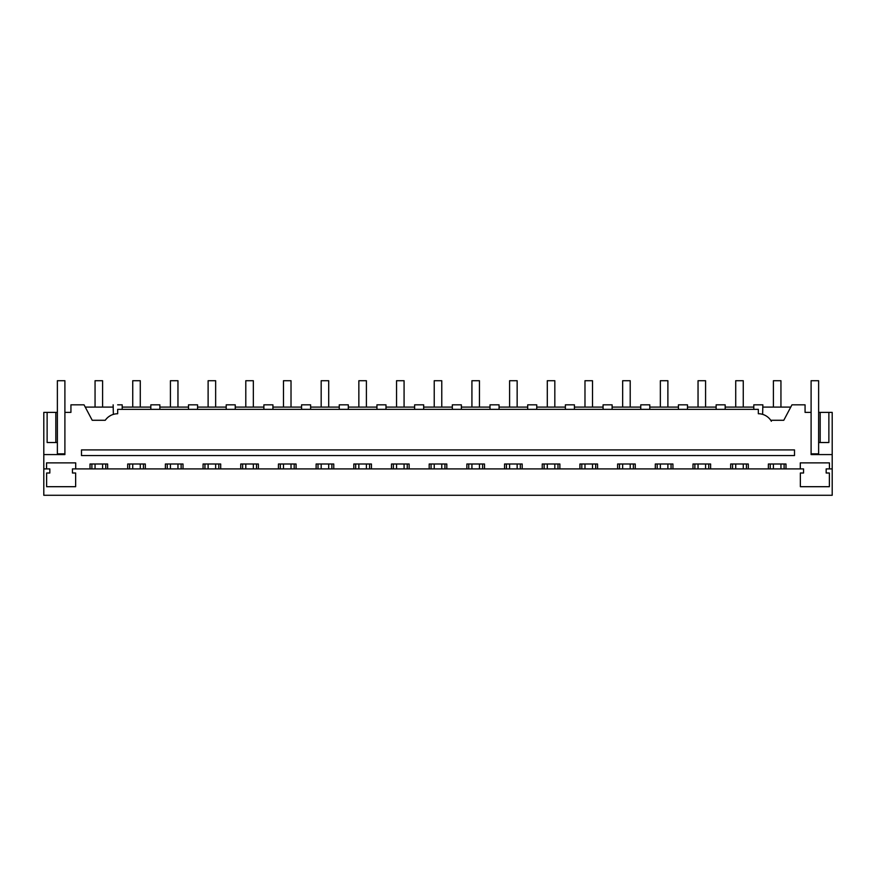 <?xml version="1.0" encoding="UTF-8"?>
<svg xmlns="http://www.w3.org/2000/svg" width="876" height="876" viewBox="0 0 876 876"><rect width="100%" height="100%" fill="white"/><g stroke="black" fill="none" stroke-linecap="round" stroke-linejoin="round"><path stroke-width="1.31" d="M43.8 468.901L49.833 468.901L49.833 473.007L46.625 473.007L46.625 486.695L75.643 486.695L75.643 473.007L72.445 473.007L72.445 468.901L803.555 468.901L803.555 473.007L800.357 473.007L800.357 486.695L829.375 486.695L829.375 473.007L826.167 473.007L826.167 468.901L832.2 468.901L832.2 495.279L43.8 495.279L43.8 454.578L64.901 454.578L64.901 412.377L70.934 412.377L70.934 404.832L84.041 404.832L92.221 420.283L105.251 420.283A15.078 15.078 0 0 1 109.752 415.99M127.688 468.901L127.688 464.006L145.328 464.006L145.328 468.901M165.378 468.901L165.378 464.006L183.018 464.006L183.018 468.901M203.068 468.901L203.068 464.006L220.697 464.006L220.697 468.901M240.747 468.901L240.747 464.006L258.387 464.006L258.387 468.901M278.437 468.901L278.437 464.006L296.077 464.006L296.077 468.901M316.126 468.901L316.126 464.006L333.756 464.006L333.756 468.901M353.805 468.901L353.805 464.006L371.446 464.006L371.446 468.901M391.495 468.901L391.495 464.006L409.136 464.006L409.136 468.901M429.185 468.901L429.185 464.006L446.815 464.006L446.815 468.901M466.864 468.901L466.864 464.006L484.505 464.006L484.505 468.901M504.554 468.901L504.554 464.006L522.195 464.006L522.195 468.901M542.244 468.901L542.244 464.006L559.874 464.006L559.874 468.901M579.923 468.901L579.923 464.006L597.563 464.006L597.563 468.901M617.613 468.901L617.613 464.006L635.253 464.006L635.253 468.901M655.303 468.901L655.303 464.006L672.932 464.006L672.932 468.901M692.982 468.901L692.982 464.006L710.622 464.006L710.622 468.901M730.672 468.901L730.672 464.006L748.312 464.006L748.312 468.901M768.361 468.901L768.361 464.006L785.991 464.006L785.991 468.901M800.292 468.901L800.292 462.878L829.441 462.878L829.441 468.901M832.2 468.901L832.2 412.377L828.871 412.377L828.871 442.522L820.177 442.522L820.177 412.377L828.871 412.377M105.251 420.283C108.317 416.067 112.457 413.877 117.669 413.735L117.669 409.355L758.331 409.355L758.331 413.735A15.078 15.078 0 0 1 770.749 420.283L783.779 420.283L791.959 404.832L805.066 404.832L805.066 412.377L811.099 412.377L811.099 454.578L832.2 454.578M46.559 468.901L46.559 462.878L75.708 462.878L75.708 468.901M90.009 468.901L90.009 464.006L107.638 464.006L107.638 468.901M790.765 407.099L762.854 407.099M753.809 407.099L725.175 407.099M716.13 407.099L687.485 407.099M678.44 407.099L649.795 407.099M640.75 407.099L612.116 407.099M603.071 407.099L574.426 407.099M565.381 407.099L536.736 407.099M527.691 407.099L499.057 407.099M490.012 407.099L461.367 407.099M452.323 407.099L423.677 407.099M414.633 407.099L385.988 407.099M376.943 407.099L348.309 407.099M339.264 407.099L310.619 407.099M301.574 407.099L272.929 407.099M263.884 407.099L235.25 407.099M226.205 407.099L197.56 407.099M188.515 407.099L159.87 407.099M150.825 407.099L122.191 407.099M113.146 407.099L85.235 407.099M43.8 454.578L43.8 412.377L55.823 412.377L55.823 442.522L47.129 442.522L47.129 412.377M64.901 412.377L64.901 380.721L57.367 380.721L57.367 412.377L55.823 412.377M110.628 415.487L108.668 416.735M113.146 404.832L113.365 414.359M81.49 449.914L794.51 449.914L794.51 455.564L81.49 455.564L81.49 449.914M105.755 468.901L105.755 464.006M91.892 468.901L91.892 464.006M57.367 412.377L57.367 442.522L55.823 442.522M117.669 404.832C111.832 404.832 111.832 404.832 117.669 404.832L122.191 404.832L122.191 409.355M770.749 420.283A15.078 15.078 0 0 1 771.362 421.268M762.624 414.359L762.854 404.832L753.809 404.832L753.809 409.355M811.099 453.834L818.633 453.834L818.633 412.377L820.177 412.377M818.633 442.522L820.177 442.522M784.108 468.901L784.108 464.006M770.245 468.901L770.245 464.006M150.825 409.355L150.825 404.832L159.87 404.832L159.87 409.355M143.445 468.901L143.445 464.006M129.571 468.901L129.571 464.006M188.515 409.355L188.515 404.832L197.56 404.832L197.56 409.355M181.124 468.901L181.124 464.006M167.261 468.901L167.261 464.006M226.205 409.355L226.205 404.832L235.25 404.832L235.25 409.355M218.814 468.901L218.814 464.006M204.951 468.901L204.951 464.006M263.884 409.355L263.884 404.832L272.929 404.832L272.929 409.355M256.504 468.901L256.504 464.006M242.63 468.901L242.63 464.006M301.574 409.355L301.574 404.832L310.619 404.832L310.619 409.355M294.194 468.901L294.194 464.006M280.32 468.901L280.32 464.006M339.264 409.355L339.264 404.832L348.309 404.832L348.309 409.355M331.873 468.901L331.873 464.006M318.01 468.901L318.01 464.006M376.943 409.355L376.943 404.832L385.988 404.832L385.988 409.355M369.562 468.901L369.562 464.006M355.689 468.901L355.689 464.006M414.633 409.355L414.633 404.832L423.677 404.832L423.677 409.355M407.252 468.901L407.252 464.006M393.379 468.901L393.379 464.006M452.323 409.355L452.323 404.832L461.367 404.832L461.367 409.355M444.931 468.901L444.931 464.006M431.069 468.901L431.069 464.006M490.012 409.355L490.012 404.832L499.057 404.832L499.057 409.355M482.621 468.901L482.621 464.006M468.748 468.901L468.748 464.006M527.691 409.355L527.691 404.832L536.736 404.832L536.736 409.355M520.311 468.901L520.311 464.006M506.438 468.901L506.438 464.006M565.381 409.355L565.381 404.832L574.426 404.832L574.426 409.355M557.99 468.901L557.99 464.006M544.127 468.901L544.127 464.006M603.071 409.355L603.071 404.832L612.116 404.832L612.116 409.355M595.68 468.901L595.68 464.006M581.806 468.901L581.806 464.006M640.75 409.355L640.75 404.832L649.795 404.832L649.795 409.355M633.37 468.901L633.37 464.006M619.496 468.901L619.496 464.006M678.44 409.355L678.44 404.832L687.485 404.832L687.485 409.355M671.049 468.901L671.049 464.006M657.186 468.901L657.186 464.006M716.13 409.355L716.13 404.832L725.175 404.832L725.175 409.355M708.739 468.901L708.739 464.006M694.876 468.901L694.876 464.006M746.429 468.901L746.429 464.006M732.555 468.901L732.555 464.006M57.367 442.522L57.367 453.834L64.901 453.834M818.633 412.377L818.633 380.721L811.099 380.721L811.099 412.377M102.591 468.901L102.591 464.006M102.591 407.099L102.591 380.721L95.057 380.721L95.057 407.099M95.057 468.901L95.057 464.006M140.28 468.901L140.28 464.006M140.28 407.099L140.28 380.721L132.736 380.721L132.736 407.099M132.736 468.901L132.736 464.006M177.959 468.901L177.959 464.006M177.959 407.099L177.959 380.721L170.426 380.721L170.426 407.099M170.426 468.901L170.426 464.006M215.649 468.901L215.649 464.006M215.649 407.099L215.649 380.721L208.116 380.721L208.116 407.099M208.116 468.901L208.116 464.006M253.339 468.901L253.339 464.006M253.339 407.099L253.339 380.721L245.795 380.721L245.795 407.099M245.795 468.901L245.795 464.006M291.018 468.901L291.018 464.006M291.018 407.099L291.018 380.721L283.485 380.721L283.485 407.099M283.485 468.901L283.485 464.006M328.708 468.901L328.708 464.006M328.708 407.099L328.708 380.721L321.174 380.721L321.174 407.099M321.174 468.901L321.174 464.006M366.398 468.901L366.398 464.006M366.398 407.099L366.398 380.721L358.853 380.721L358.853 407.099M358.853 468.901L358.853 464.006M404.077 468.901L404.077 464.006M404.077 407.099L404.077 380.721L396.543 380.721L396.543 407.099M396.543 468.901L396.543 464.006M441.767 468.901L441.767 464.006M441.767 407.099L441.767 380.721L434.233 380.721L434.233 407.099M434.233 468.901L434.233 464.006M479.457 468.901L479.457 464.006M479.457 407.099L479.457 380.721L471.923 380.721L471.923 407.099M471.923 468.901L471.923 464.006M517.147 468.901L517.147 464.006M517.147 407.099L517.147 380.721L509.602 380.721L509.602 407.099M509.602 468.901L509.602 464.006M554.826 468.901L554.826 464.006M554.826 407.099L554.826 380.721L547.292 380.721L547.292 407.099M547.292 468.901L547.292 464.006M592.515 468.901L592.515 464.006M592.515 407.099L592.515 380.721L584.982 380.721L584.982 407.099M584.982 468.901L584.982 464.006M630.205 468.901L630.205 464.006M630.205 407.099L630.205 380.721L622.661 380.721L622.661 407.099M622.661 468.901L622.661 464.006M667.884 468.901L667.884 464.006M667.884 407.099L667.884 380.721L660.351 380.721L660.351 407.099M660.351 468.901L660.351 464.006M705.574 468.901L705.574 464.006M705.574 407.099L705.574 380.721L698.041 380.721L698.041 407.099M698.041 468.901L698.041 464.006M743.264 468.901L743.264 464.006M743.264 407.099L743.264 380.721L735.72 380.721L735.72 407.099M735.72 468.901L735.72 464.006M780.943 468.901L780.943 464.006M780.943 407.099L780.943 380.721L773.409 380.721L773.409 407.099M773.409 468.901L773.409 464.006"/></g></svg>
